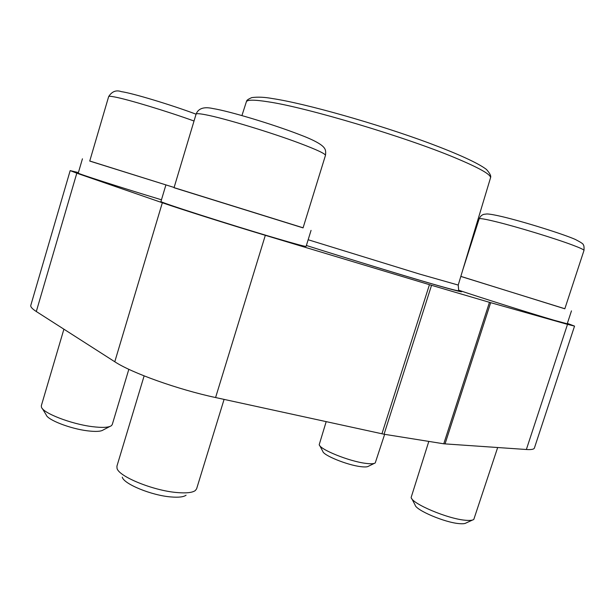 <?xml version="1.0" encoding="UTF-8"?>
<svg xmlns="http://www.w3.org/2000/svg" width="615" height="615" viewBox="0 0 615 615"><rect width="100%" height="100%" fill="white"/><g stroke="black" fill="none" stroke-linecap="round" stroke-linejoin="round"><path stroke-width="0.92" d="M374.343 463.372L368.462 466.239C367.355 467.023 364.772 467.154 360.697 466.639C347.275 465.101 323.259 455.331 322.798 451.333L319.7 445.544M326.188 421.636L319.216 444.653C319.662 449.411 349.32 461.427 365.794 463.364C370.784 464.01 373.935 463.864 375.25 462.926L384.644 434.328M109.847 426.479L103.243 429.931C100.968 431.538 95.702 431.83 87.445 430.815C70.248 428.755 47.332 419.822 46.187 414.848L42.358 408.583M63.906 329.186L41.343 405.669L41.428 407.061C42.689 413.011 71.048 424.019 92.189 426.626C102.328 427.902 108.747 427.579 111.446 425.649L112.268 424.511L128.835 369.308M89.759 160.999L174.114 187.467L89.736 161.069L108.655 96.593C108.817 96.094 110.838 96.224 114.736 96.978C127.912 99.422 167.057 111.269 194.025 121.009M186.076 495.206C183.593 497.012 178.527 497.581 170.87 496.935C151.644 495.444 123.83 484.036 122.285 477.179M144.125 375.888L116.919 466.185L117.027 468.338C118.733 476.533 153.197 490.624 176.843 492.53C186.23 493.361 192.403 492.692 195.347 490.524L196.623 488.787L224.083 399.396M325.458 155.403L303.064 227.888L174.037 187.736L196.077 114.159C196.331 113.383 199.521 113.583 205.648 114.767C223.614 118.111 270.838 132.394 299.528 143.203C316.917 149.768 325.566 153.835 325.458 155.403C325.919 152.166 325.635 149.845 324.597 148.438C322.36 144.617 313.804 139.928 298.928 134.37C272.23 124.069 229.395 111.169 213.005 108.563C203.942 106.503 198.299 108.371 196.077 114.159M472.535 520.029L466.132 522.942C465.032 523.711 462.772 523.942 459.351 523.634C444.999 522.635 415.694 510.158 415.102 504.969L411.789 498.68M428.809 441.401L411.143 497.45C411.696 503.616 447.92 518.968 465.54 520.259C469.729 520.644 472.481 520.375 473.788 519.46L497.673 447.52M462.534 270.723L479.162 218.84C479.569 218.117 485.181 219.078 496.005 221.723C516.761 226.781 554.884 238.389 572.542 245.062C580.291 247.968 584.104 249.767 583.981 250.443L564.824 308.799L460.835 276.373M564.847 308.738L460.82 276.427M571.473 310.867L567.222 323.798L553.8 320.169C530.122 313.227 476.81 296.407 458.682 290.18M303.095 227.796L174.068 187.644M311.059 230.379L306.101 246.392C305.624 246.73 295.507 243.994 275.751 238.197C230.179 224.829 157.017 201.366 160.961 201.474L165.827 185.192M161.461 199.79C121.316 187.667 76.175 173.146 78.251 173.092L82.433 158.801M567.361 323.375L574.541 326.111L567.499 324.366L489.455 302.319L443.761 443.799L384.068 434.236L431.538 285.306L265.319 235.322C228.388 224.237 180.756 209.154 162.337 202.75L76.806 173.192L70.179 170.616L78.397 172.577M443.761 443.799L526.363 449.504C531.283 449.819 533.958 449.327 534.404 448.027L574.541 326.111M70.179 170.616L30.804 305.332C30.381 306.816 32.218 308.876 36.308 311.521L114.782 361.758C131.579 372.905 178.142 389.564 215.588 397.544L384.068 434.236M431.538 285.306L489.455 302.319M490.509 177.873C490.57 177.274 492.085 175.736 486.45 169.448C478.224 163.113 458.014 153.919 429.201 143.126C377.326 123.853 305.317 103.443 272.253 98.523C264.55 97.109 257.7 96.801 251.704 97.616C245.008 100.568 247.153 101.221 246.346 101.829C247.053 99.638 254.379 99.638 268.332 101.836C306.493 107.441 405.239 136.891 454.785 157.671C479.416 167.964 491.324 174.698 490.509 177.873L458.221 285.06L458.682 290.449C458.283 290.772 460.297 291.987 431.899 283.807C403.163 275.482 352.779 260.114 306.385 245.493C350.612 259.445 398.62 274.121 427.994 282.716C457.191 291.195 467.423 293.716 458.698 290.295M308.161 239.742L419.368 274.013L458.221 285.06M526.363 449.504L567.499 324.366M445.045 443.892L490.67 302.665M381.946 433.775L429.447 284.676M215.588 397.544L265.319 235.322M114.782 361.758L162.337 202.75M36.308 311.521L76.806 173.192M108.655 96.593C111.938 91.443 116.174 89.79 121.355 91.643C132.456 93.149 171.078 104.819 196.07 114.182M479.162 218.84C480.192 216.395 481.776 214.889 483.92 214.32L487.011 213.951C489.901 214.051 494.829 214.919 501.817 216.557C523.665 221.677 563.655 234.2 575.448 239.496C581.098 242.448 583.681 244.178 583.181 244.685C583.935 245.139 584.196 247.053 583.981 250.443M246.346 101.829L241.933 115.566"/></g></svg>
